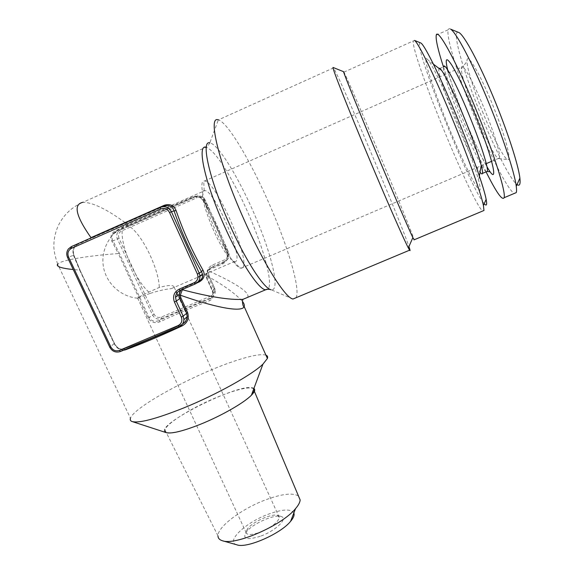 <?xml version="1.0" encoding="UTF-8"?>
<svg xmlns="http://www.w3.org/2000/svg" width="574" height="574" viewBox="0 0 574 574"><rect width="100%" height="100%" fill="white"/><g stroke="black" fill="none" stroke-linecap="round" stroke-linejoin="round"><path stroke-width="0.43" stroke-dasharray="2.87 2.15" d="M265.927 355.148C261.306 353.763 251.455 355.543 236.366 360.472C196.789 373.086 133.929 406.672 130.456 418.295L57.651 264.076C61.153 260.022 88.568 255.731 118.323 253.543L148.157 318.032C151.041 322.445 155.002 323.679 160.031 321.741C177.897 313.497 194.342 306.523 209.374 300.826C213.227 299.004 214.303 295.603 212.61 290.616L206.202 275.477C223.451 285.027 235.548 293.701 242.515 301.493M123.496 350.233C119.65 350.233 116.544 348.045 114.176 343.661L79.65 270.089L73.242 269.55M247.71 297.339C250.795 291.843 229.629 280.241 207.996 270.706L209.905 269.364L222.741 263.861C227.369 261.148 229.033 257.317 227.727 252.366C221.442 234.658 213.779 217.51 204.739 200.922C201.904 196.609 197.887 195.239 192.677 196.803L128.44 225.13L125.304 222.791M125.046 222.597C106.742 209.173 92.723 202.407 82.972 202.292L206.03 147.202C213.033 149.792 222.934 163.16 235.735 187.296C257.245 227.72 275.29 283.19 267.807 289.224M196.925 282.946L184.398 288.299L182.345 289.734M205.679 274.537L206.202 275.477L207.996 270.706L207.472 270.239L205.686 275.003L206.375 277.78L212.201 290.695L212.925 293.881C212.811 296.528 211.684 298.272 209.524 299.119L209.374 300.826M181.685 325.006L181.599 324.532L182.525 324.023M116.127 231.308L129.064 225.661L128.44 225.13L115.754 230.554C111.134 233.087 109.856 236.696 111.93 241.367L118.323 253.543L119.277 253.127L112.834 240.606C111.492 238.153 111.657 235.756 113.315 233.424L116.127 231.308L120.626 229.772L118.115 231.731C116.544 233.934 116.3 236.33 117.383 238.92L152.497 314.954C154.621 318.592 157.642 319.811 161.552 318.599L211.325 297.483C213.858 296.27 215.207 294.254 215.358 291.427L214.741 288.471L209.001 275.742L208.384 272.471C208.635 269.758 209.984 267.828 212.423 266.659L225.058 261.242L224.714 259.785L212.1 265.202C207.731 267.627 206.36 271.258 207.996 276.087L209.015 275.728L206.776 277.687M73.615 255.674L73.903 255.179L79.98 269.945L79.65 270.089L73.615 255.674C72.238 251.261 73.041 247.552 76.033 244.546M129.064 225.661L193.216 197.377C197.693 196.121 201.108 197.291 203.469 200.886L205.37 200.24L204.351 200.713L227.483 252.474C228.567 255.724 227.641 258.156 224.714 259.785M204.739 200.922L203.469 200.886C212.689 217.776 220.495 235.24 226.888 253.278L227.275 255.882C227.161 259.068 225.625 261.464 222.662 263.064L225.058 261.242C227.842 259.871 229.198 257.604 229.119 254.454L228.524 252.094L205.363 200.247C203.203 196.452 200.111 195.21 196.071 196.516L196.932 197.736C200.161 196.695 202.629 197.686 204.351 200.713M180.753 290.157L182.058 289.605M447.691 69.928C453.288 92.78 475.444 147.253 486.953 166.668M439.813 68.435L443.637 66.907C441.356 76.033 479.312 169.029 486.343 171.762M204.229 190.654L204.172 190.668C196.014 190.697 217.733 247.121 230.569 258.924L234.515 261.55C245.966 263.932 215.465 190.848 204.904 190.604L204.229 190.654M150.273 293.364C158.697 290.709 165.714 289.124 171.317 288.614L174.231 287.373C173.886 284.869 168.914 284.891 159.307 287.438C147.769 292.467 140.508 295.969 137.523 297.949L150.273 293.364C143.981 288.306 137.595 278.986 131.116 265.396C121.451 244.84 119.205 224.951 126.029 225.395C131.776 224.994 142.804 239.1 150.374 255.839C156.013 268.41 158.991 278.942 159.307 287.438M253.902 388.483C244.517 379.88 150.646 426.425 165.979 432.559M77.906 243.713L74.871 246.691C73.199 249.26 72.841 252.072 73.795 255.121L79.908 269.974L114.484 343.654C117.074 348.138 120.145 349.903 123.697 348.963C140.709 342.692 160.024 334.542 181.642 324.504L179.181 326.742M74.914 246.633C73.307 248.786 72.97 251.627 73.895 255.179L67.545 257.432M420.103 42.691C412.462 43.918 470.831 189.456 484.226 203.698M458.296 123.762C446.464 94.545 433.779 67.617 428.678 60.528L426.051 58.046C425.47 59.287 426.073 63.212 427.845 69.82C432.272 84.887 441.428 109.555 451.429 133.642C459.178 152.031 466.045 167.07 472.029 178.744C475.53 185.201 478.07 189.076 479.656 190.367C480.567 189.958 480.23 186.586 478.637 180.236C474.956 167.127 468.176 148.3 458.296 123.762M260.28 532.148C271.602 527.233 277.967 522.354 279.366 517.526L277.687 515.438C272.32 513.156 253.249 521.486 247.703 528.539L245.916 532.141C246.533 535.305 251.319 535.305 260.28 532.148M296.005 297.755C300.884 289.705 287.804 246.031 269.055 203.454C250.953 161.818 227.778 122.269 218.342 119.901L333.501 67.883C340.26 78.272 400.444 221.083 408.946 246.576M457.995 32.18C451.86 31.398 463.562 72.051 479.785 112.052C493.812 147.066 510.351 179.77 517.038 184.541M482.375 111.306C492.628 136.964 504.711 160.081 508.019 159.637C511.621 160.311 505.271 136.189 493.913 107.977C480.617 74.441 466.382 50.483 467.014 61.382C466.971 68.256 473.729 89.86 482.375 111.306M439.038 68.45L438.88 68.851C436.57 75.983 470.185 159.988 480.043 172.157M242.515 267.886L240.047 268.058C234.357 265.862 221.786 245.83 212.423 223.336C203.002 200.828 199.329 181.929 203.727 181.032L204.531 180.982C216.333 181.312 251.469 261.988 242.515 267.886M498.663 158.56L499.394 158.022C500.793 155.188 494.709 134.51 485.461 111.571C474.476 84.019 462.522 62.265 461.51 67.244L461.353 68.801C461.101 82.548 492.901 159.034 498.663 158.56M181.197 289.612L183.773 287.789L198.31 281.583M236.847 544.812C225.18 541.741 245.421 522.67 267.843 514.397C282.2 509.131 290.867 508.657 293.852 512.955M261.098 535.987C276.094 530.433 288.327 518.3 281.238 516.514C274.96 513.866 252.962 523.474 246.511 531.682C241.862 539.115 246.727 540.55 261.098 535.987M343.596 71.693L343.955 72.123C349.724 82.484 411.673 230.454 414.198 239.788M207.996 276.087L213.729 288.787C214.812 291.994 213.908 294.39 211.002 295.99L211.325 297.483L209.524 299.119C194.22 304.945 177.459 312.048 159.256 320.443L160.031 321.741M125.161 349.537L123.697 348.963L120.454 351.525M414.521 40.424L413.23 40.969C411.242 54.982 472.639 204.717 482.72 211.002M211.002 295.99L161.301 317.092C158.173 318.061 155.755 317.085 154.062 314.179L119.005 238.232L111.93 241.367M251.52 394.898C244.33 402.525 221.542 415.684 200.139 424.308C178.686 432.983 163.59 435.164 164.996 429.962C166.166 423.433 193.373 406.779 218.228 396.778C237.428 389.115 249.281 386.453 253.78 388.813M164.996 429.962L217.984 535.879C217.532 526.86 241.503 509.016 264.693 500.198C281.432 493.898 292.697 492.514 298.487 496.036M161.301 317.092L161.552 318.599L159.256 320.443C155.016 322.201 151.622 321.239 149.068 317.544L154.062 314.179M443.422 66.835C448.574 82.721 455.024 100.228 462.766 119.37C470.845 139.26 478.616 156.759 486.085 171.87M450.705 29.202C449.485 28.391 448.667 28.571 448.258 29.748C445.783 36.449 458.102 76.091 473.715 114.606C489.522 153.968 508.083 190.683 514.34 193.416M227.727 252.366L226.888 253.278L228.531 252.086L227.483 252.474M227.275 255.817L229.119 254.454L228.531 252.086L205.37 200.24C202.12 196.086 199.034 194.837 196.1 196.509L120.662 229.765L196.071 196.516L116.127 231.3L115.754 230.554M222.741 263.861L222.662 263.064L209.84 268.567L207.472 270.239M212.61 290.616L214.741 288.471L209.015 275.728L208.384 272.471L205.679 274.508M227.275 255.882L226.859 253.256C220.473 235.24 212.681 217.797 203.469 200.922C199.149 195.949 198.08 197.327 196.975 196.81L193.194 197.377L192.677 196.803M120.174 351.632C115.69 352.795 112.239 351.302 109.835 347.17L109.785 347.263M71.37 246.605L77.476 244.517L90.893 238.519L91.036 237.916M160.39 207.3L162.248 206.733M164.293 206.116L90.893 238.519M114.176 343.661L109.835 347.17L67.632 257.417C66.326 254.354 66.591 251.527 68.421 248.922L74.871 246.691M195.21 283.979L198.446 281.518M180.286 290.358L183.773 287.789L184.398 288.299M209.905 269.364L209.84 268.567L212.423 266.659L212.1 265.202M213.729 288.787L214.755 288.457L215.358 291.427L212.918 293.615M148.157 318.032L149.068 317.544L119.277 253.127M212.925 293.881L212.201 290.695L206.353 277.794L205.679 275.011M182.503 324.052L181.599 324.532C160.067 334.52 140.86 342.635 123.962 348.87C120.253 349.824 117.118 348.066 114.542 343.604L79.908 269.974M119.005 238.232C117.871 234.996 118.739 232.556 121.602 230.92L196.932 197.736M113.351 233.381L118.115 231.731L120.662 229.765L121.602 230.92M293.02 299.011L271.136 289.762C280.32 291.664 272.442 257.174 256.549 219.254C240.8 181.355 218.809 144.275 209.826 142.847L218.342 119.901M187.203 316.884L187.232 316.217M57.651 264.076C54.839 255.839 53.576 249.353 53.87 244.617C54.071 238.002 55.556 231.659 58.318 225.589C63.642 214.827 71.858 207.056 82.972 202.292M180.796 290.143L183.845 287.768L198.26 281.604M443.637 66.907L445.374 66.821C445.747 66.606 446.321 67.459 447.096 69.389L454.056 90.757L461.259 110.165C468.147 127.32 474.526 142.051 480.388 154.363L489.062 170.385C489.887 171.791 489.909 172.222 489.134 171.683M171.317 288.614L197.994 277.192M199.967 276.345L234.515 261.55M137.588 298.2C120.633 296.78 105.96 283.126 103.334 266.314C100.629 249.518 110.352 231.996 126.029 225.395L204.904 190.604M132.68 421.725L131.805 421.445M137.523 297.949L245.916 532.141M174.231 287.373L176.046 291.348M177.911 295.431L279.366 517.526M438.88 68.851L439.311 68.658M433.406 64.145L428.678 60.528M479.369 176.039L478.637 180.236M240.98 268.323L486.264 163.626M491.638 161.33L499.394 158.022M204.531 180.982L461.51 67.244M343.955 72.123L413.23 40.969M222.762 540.837L222.203 540.672M436.254 35.136L448.258 29.748M271.136 289.762L270.167 289.425M209.826 142.847C208.161 145.825 206.898 147.274 206.03 147.202M113.308 233.431L116.127 231.3M498.813 158.567L508.019 159.637M461.353 68.801L467.014 61.382M247.703 528.539L246.511 531.682M277.687 515.438L281.238 516.514M233.654 261.299L240.047 268.058M204.172 190.668L203.727 181.032"/><path stroke-width="0.86" d="M130.456 418.295C129.954 419.773 130.398 420.821 131.805 421.445C138.549 423.533 155.884 419.02 183.809 407.906C216.635 394.589 252.122 374.707 262.935 364.153L267.412 358.463C267.986 356.849 267.491 355.737 265.927 355.148M242.515 301.493C244.086 303.567 244.646 305.275 244.187 306.616L244.187 306.624C241.561 313.282 210.615 305.971 180.322 295.172L180.86 297.798L187.598 312.557C189.341 318.434 187.497 322.889 182.058 325.932L181.685 325.006M182.058 325.932C160.914 335.761 142.008 343.733 125.347 349.86L123.496 350.233M73.242 269.55C60.995 268.259 55.8 266.429 57.651 264.076L57.651 264.076M82.972 202.292C73.099 204.236 75.775 216.025 90.986 237.643L164.286 205.27C169.969 203.548 173.922 205.349 176.132 210.68C183.364 231.595 192.319 251.412 202.981 270.139C205.442 275.161 204.136 279.122 199.049 282.035L196.925 282.946M182.058 289.605L182.345 289.734C209.481 296.901 229.679 300.102 242.938 299.348L247.71 297.339M182.345 289.734L180.322 295.172L179.167 295.05L179.203 294.462L180.753 290.157M182.525 324.023C185.28 322.315 186.844 319.862 187.217 316.647L186.593 313.117L179.841 298.329L179.167 295.05M76.033 244.546L91.036 237.916M198.446 281.518C201.739 279.768 203.088 277.299 202.486 274.121L201.481 271.574L202.981 270.139M486.953 166.668C499.344 188.896 494.164 161.689 475.652 116.048C466.138 92.766 458.181 75.79 451.788 65.135C446.206 56.618 444.843 58.211 447.691 69.928M486.343 171.762L487.333 171.339C488.531 168.29 481.156 144.734 470.415 118.237C457.621 86.38 444.312 61.174 443.673 66.728M132.68 421.725L165.979 432.559C171.023 434.102 182.503 431.347 200.405 424.286C221.37 415.856 244.015 402.848 251.39 395.242C254.691 391.906 255.53 389.653 253.902 388.483M174.424 302.017L176.268 301.106L183.142 316.138L181.312 317.07L174.424 302.017C172.444 296.299 174.037 292.001 179.21 289.131L194.156 282.738C197.628 280.815 198.704 277.924 197.399 274.071L169.545 212.524C167.472 208.922 164.523 207.738 160.698 208.972L71.542 248.312C68.163 250.25 67.165 253.141 68.543 256.98L110.818 346.911L109.77 347.227L67.553 257.446C66.261 254.354 66.555 251.52 68.421 248.922L71.37 246.605L160.39 207.3C165.161 205.757 168.842 207.236 171.425 211.734L174.044 210.845C172.387 206.324 169.136 204.746 164.293 206.116L164.286 205.27M484.226 203.698C486.565 206.439 487.204 204.99 486.142 199.35C484.09 188.315 473.342 157.204 459.631 123.475C442.712 81.63 425.047 45.368 420.9 43.014L420.103 42.691M218.228 119.873C207.58 115.309 218.716 162.916 243.197 217.733C263.179 263.157 285.4 298.222 292.991 299.018L296.005 297.755M408.946 246.576C410.188 250.199 410.396 251.405 409.578 250.185L408.336 247.961C403.96 239.638 388.16 203.813 370.718 162.342C349.272 111.428 331.872 67.395 333.006 67.438L333.257 67.538M517.038 184.541C519.628 186.435 520.575 184.297 519.893 178.119C518.394 164.889 507.237 130.427 493.073 96.504C478.917 62.559 464.617 36.026 459.193 32.675L457.995 32.18M480.043 172.157C481.428 174.001 482.246 174.417 482.504 173.391C482.756 172.279 482.332 169.595 481.227 165.341C478.357 154.693 473.055 139.726 465.32 120.454C456.057 97.508 445.955 76.299 441.614 70.415C440.28 68.579 439.426 67.926 439.038 68.45M169.545 212.524L171.425 211.734L199.221 273.195L201.481 271.574C190.561 252.46 181.42 232.219 174.044 210.845L176.132 210.68M293.852 512.955C294.656 515.021 293.572 517.813 290.616 521.321C280.708 533.82 246.497 548.766 236.847 544.812L222.762 540.837M414.198 239.788L412.842 237.622C408.975 229.543 394.718 196.495 378.862 158.654C359.381 112.231 343.087 71.922 343.596 71.693L333.006 67.438M482.72 211.002L483.968 210.479L483.416 205.521C481.156 194.098 469.676 161.294 455.11 125.527C437.13 81.142 418.597 42.749 414.521 40.424L420.9 43.014M253.78 388.813L254.232 390.973L251.52 394.898M298.487 496.036L300.152 499.983C299.98 502.372 298.437 505.256 295.524 508.643C282.207 525.318 234.838 546.01 222.203 540.672C219.419 539.782 218.012 538.182 217.984 535.879M486.085 171.87C496.237 192.197 502.243 200.814 504.101 197.721C506.304 192.469 492.736 149.484 473.729 104.002C454.744 58.448 437.625 27.896 436.254 35.136C435.544 39.211 437.933 49.78 443.422 66.835M514.34 193.416L516.227 192.62C516.657 191.494 516.665 189.377 516.263 186.285C514.519 172.322 502.3 135.091 486.917 98.247C471.534 61.375 456.244 32.668 450.705 29.202L459.193 32.675M267.807 289.224L265.54 289.813C258.623 289.425 240.076 261.479 224.212 225.618C204.789 182.525 196.624 144.103 206.03 147.202M187.598 312.557L183.142 316.138L183.902 319.625C183.73 322.961 182.159 325.336 179.167 326.75L179.181 326.742M202.478 274.092C203.325 276.847 202.005 279.316 198.511 281.497L199.049 282.035M180.86 297.798L176.268 301.106L175.515 297.239C175.744 294.075 177.301 291.8 180.179 290.408L180.286 290.358M179.167 326.75L120.554 351.482L119.406 350.37L178.127 325.573C181.556 323.7 182.618 320.866 181.312 317.07M110.818 346.911C112.848 350.348 115.718 351.496 119.406 350.37M162.248 206.733L164.293 206.116M67.553 257.446L68.543 256.98M71.37 246.605L71.542 248.312M197.399 274.071L199.221 273.195L199.946 275.994C200.053 279.717 198.468 282.386 195.174 284.001L195.21 283.979M180.207 290.401C177.359 291.779 175.795 294.06 175.515 297.239L179.203 294.462C179.583 292.238 180.114 290.796 180.796 290.143M179.21 289.131L180.179 290.408L195.174 284.001M109.785 347.263C112.282 351.503 115.833 352.924 120.44 351.525L179.081 326.785L178.127 325.573M160.698 208.972L160.39 207.3M195.131 284.022L180.25 290.379M194.156 282.738L195.103 284.022C197.721 282.795 199.307 280.758 199.867 277.916L199.946 275.994L202.486 274.121M209.826 142.847C200.635 140.07 209.331 179.411 229.155 223.516C245.342 260.151 264.09 288.873 271.136 289.762M267.412 358.463L244.187 306.616C242.96 307.449 241.912 301.171 242.938 299.348L265.54 289.813C265.913 289.303 267.455 289.174 270.167 289.425M182.503 324.052C184.684 321.835 185.581 323.313 187.203 316.884M489.134 171.683L487.283 171.49M197.994 277.192L199.967 276.345M251.39 395.242L262.935 364.153M176.046 291.348L177.911 295.431M292.991 299.018L409.578 250.185M482.504 173.391L487.333 171.339M439.311 68.658L439.813 68.435M187.224 316.647L183.902 319.625C183.709 322.968 182.102 325.35 179.081 326.785M441.614 70.415L433.406 64.145M481.227 165.341L479.369 176.039M486.264 163.626L491.638 161.33M412.842 237.622L408.336 247.961M413.969 239.882L483.968 210.479M290.616 521.321L295.524 508.643M300.152 499.983L254.232 390.973M504.101 197.721L516.227 192.62M519.893 178.119L516.263 186.285M486.142 199.35L483.416 205.521"/></g></svg>
